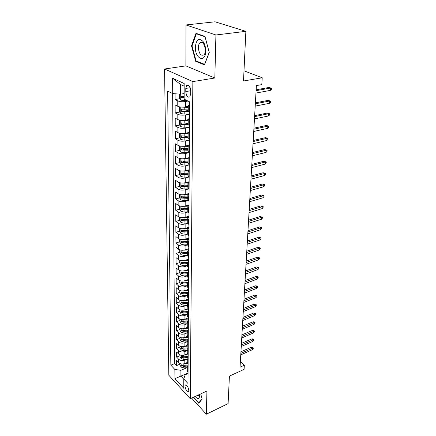 <?xml version="1.0" encoding="UTF-8"?>
<svg xmlns="http://www.w3.org/2000/svg" width="436" height="436" viewBox="0 0 436 436"><rect width="100%" height="100%" fill="white"/><g stroke="black" fill="none" stroke-linecap="round" stroke-linejoin="round"><path stroke-width="0.65" d="M188.815 390.373C188.129 386.672 186.935 384.917 185.245 385.108L184.962 386.209C185.649 389.893 186.837 391.642 188.532 391.457L188.815 390.373M164.563 69.002L168.825 375.238L190.287 398.738L192.854 81.597L164.563 69.002L185.867 65.869L214.834 78.011L215.918 34.973L185.97 24.95L185.867 65.869M185.97 24.95L215.057 21.8L245.871 31.343L243.506 80.992L262.227 77.793L243.991 70.806M191.611 398.123L206.348 414.2L228.104 403.6L229.418 376.121L244.084 369.368L244.34 365.254L240.378 361.597M215.918 34.973L245.871 31.343M175.059 93.762L175.098 99.566L179.79 98.738M188.27 106.389L185.414 106.924C182.39 107.36 179.845 107.152 177.779 106.297L175.13 104.94L175.174 112.913L179.752 112.047M185.404 110.973L188.248 110.433M188.21 119.666L185.382 120.227C182.39 120.69 179.872 120.478 177.828 119.584L175.207 118.172L175.25 125.977L179.714 125.078M184.21 124.167L188.194 123.361M188.15 132.664L185.349 133.258C182.39 133.743 179.899 133.525 177.877 132.599L175.283 131.127L175.327 138.773L179.686 137.841M183.376 137.051L188.009 136.054M188.123 145.384L185.322 146.011C182.39 146.523 179.926 146.294 177.926 145.341L175.359 143.815L175.403 151.303L179.659 150.344M182.951 149.597L186.613 148.769M188.232 157.81L185.295 158.502C182.395 159.036 179.954 158.808 177.975 157.816L175.43 156.246L175.474 163.582L179.632 162.59M182.749 161.849L185.382 161.227M188.516 169.942L185.262 170.743C182.395 171.294 179.981 171.065 178.019 170.04L175.501 168.421L175.545 175.61L179.616 174.596M182.63 173.844L184.297 173.43M189.099 181.736L185.235 182.733C182.395 183.305 180.003 183.071 178.062 182.019L175.572 180.351L175.615 187.398L179.594 186.363M182.548 185.594L183.447 185.365M189.071 193.442L185.207 194.483C182.395 195.077 180.03 194.838 178.106 193.758L175.643 192.047L175.681 198.958L179.583 197.9M182.493 197.11L182.875 197.007M189.006 204.931L185.18 206.005C182.395 206.615 180.052 206.37 178.15 205.269L175.708 203.514L175.746 210.288L179.583 209.209M188.946 216.196L185.158 217.297C182.401 217.929 180.079 217.678 178.193 216.55L175.773 214.757L175.812 221.401L179.61 220.289M188.881 227.238L185.131 228.371C182.401 229.02 180.101 228.769 178.237 227.614L175.839 225.783L175.877 232.295L179.637 231.162M188.821 238.072L185.104 239.233C182.401 239.893 180.123 239.642 178.275 238.47L175.904 236.601L175.942 242.988L179.665 241.827M188.761 248.7L185.082 249.888C182.401 250.564 180.15 250.308 178.319 249.114L175.964 247.212L176.002 253.48L179.692 252.291M188.701 259.131L185.055 260.341C182.401 261.033 180.172 260.772 178.357 259.562L176.024 257.622L176.062 263.775L179.719 262.565M188.646 269.366L185.033 270.598C182.406 271.306 180.193 271.045 178.395 269.813L176.084 267.84L176.122 273.884L179.746 272.647M188.069 269.802L188.641 269.606M188.586 279.411L185.011 280.67C182.406 281.389 180.215 281.122 178.433 279.874L176.144 277.874L176.182 283.803L179.768 282.544M187.376 279.879L188.586 279.454M188.532 289.275L184.984 290.55C182.406 291.286 180.232 291.019 178.471 289.749L176.204 287.722L176.237 293.548L179.796 292.267M188.477 298.96L184.962 300.257C182.406 301.003 180.253 300.736 178.509 299.445L176.258 297.39L176.297 303.113L179.817 301.81M188.39 308.481L184.94 309.783C182.406 310.546 180.275 310.274 178.542 308.971L176.318 306.89L176.351 312.508L179.845 311.19M188.112 317.909L184.919 319.147C182.406 319.915 180.297 319.643 178.58 318.324L176.373 316.22L176.406 321.741L179.866 320.4M187.862 327.169L184.897 328.341C182.412 329.12 180.313 328.848 178.613 327.512L176.427 325.387L176.455 330.81L179.888 329.453M187.649 336.254L184.875 337.371C182.412 338.167 180.335 337.889 178.646 336.543L176.476 334.39L176.509 339.72L179.91 338.347M187.469 345.17L184.859 346.249C182.412 347.051 180.351 346.773 178.684 345.416L176.531 343.241L176.564 348.478L179.932 347.089M187.322 353.928L184.837 354.975C182.412 355.781 180.373 355.503 178.716 354.13L176.58 351.939L176.613 357.084L179.954 355.683M262.227 77.793L261.802 84.622L256.395 85.581L240.051 367.21L244.34 365.254M185.791 88.443L185.78 91.593C186.341 96.067 187.687 97.817 189.818 96.83L190.668 93.898L190.69 90.721C190.134 86.214 188.788 84.453 186.652 85.445L185.791 88.443L190.178 87.701M188.058 373.527L185.153 374.802L183.774 379.004L188.003 383.517L189.589 101.833L184.139 99.168L184.161 83.516L172.596 78.229L172.716 93.576L167.637 91.086L170.852 365.183L174.852 369.461L180.907 370.311L180.918 376.181L183.774 379.238M183.774 379.004L183.763 388.269L174.923 378.644L174.852 369.461M186.99 359.215L184.826 360.136C182.412 360.954 180.384 360.67 178.733 359.291L176.613 357.084M187.202 362.523L184.815 363.548L184.826 360.136M187.06 350.577L184.842 351.503C182.412 352.31 180.362 352.026 178.7 350.664L176.564 348.478M187.137 341.786L184.864 342.718C182.412 343.514 180.346 343.236 178.667 341.884L176.509 339.72M187.213 332.848L184.886 333.78C182.412 334.565 180.324 334.292 178.635 332.951L176.455 330.81M179.861 319.119L179.866 321.092L181.082 323.169L183.905 323.97L187.267 323.746L184.908 324.684C182.412 325.458 180.308 325.185 178.602 323.855L176.406 321.741M187.311 314.509L184.929 315.424C182.406 316.187 180.286 315.915 178.564 314.601L176.351 312.508M187.355 305.091L184.951 305.996C182.406 306.748 180.27 306.481 178.531 305.184L176.297 303.113M187.398 295.51L184.973 296.393C182.406 297.139 180.248 296.867 178.493 295.592L176.237 293.548M187.442 285.749L184.995 286.621C182.406 287.351 180.226 287.084 178.455 285.82L176.182 283.803M187.491 275.803L185.017 276.664C182.406 277.378 180.204 277.116 178.417 275.868L176.122 273.884M187.535 265.677L185.044 266.516C182.406 267.219 180.182 266.957 178.379 265.731L176.062 263.775M187.584 255.354L185.066 256.183C182.401 256.869 180.161 256.613 178.34 255.403L176.002 253.48M187.633 244.841L185.093 245.648C182.401 246.324 180.139 246.068 178.302 244.879L175.942 242.988M187.682 234.121L185.115 234.911C182.401 235.571 180.117 235.315 178.259 234.154L175.877 232.295M187.763 223.188L185.142 223.968C182.401 224.605 180.09 224.355 178.22 223.216L175.812 221.401M187.916 212.016L185.169 212.806C182.401 213.427 180.068 213.182 178.177 212.065L175.746 210.288M188.139 200.609L185.191 201.421C182.395 202.026 180.046 201.786 178.133 200.691L175.681 198.958M188.461 188.957L185.218 189.813C182.395 190.396 180.019 190.161 178.09 189.093L175.615 187.398M188.886 177.043L185.245 177.964C182.395 178.531 179.997 178.297 178.046 177.261L175.545 175.61M189.229 164.917L185.273 165.876C182.395 166.421 179.97 166.192 178.002 165.184L175.474 163.582M189.3 152.616L185.305 153.537C182.395 154.061 179.943 153.837 177.953 152.856L175.403 151.303M189.371 140.06L185.333 140.942C182.39 141.444 179.915 141.22 177.904 140.272L175.327 138.773M189.442 127.236L185.365 128.08C182.39 128.555 179.888 128.337 177.861 127.426L175.25 125.977M189.518 114.145L185.393 114.941C182.39 115.393 179.861 115.18 177.806 114.303L175.174 112.913M187.998 101.054L185.425 101.523C182.39 101.948 179.834 101.741 177.757 100.896L175.098 99.566M172.64 93.538L174.749 363.526L176.662 365.548L179.975 364.131M184.815 363.548C182.412 364.365 180.39 364.087 178.749 362.703L176.629 360.49L176.662 365.548M189.529 112.297L188.248 111.076M189.562 106.793L188.27 105.67L189.573 104.531M189.48 120.461L188.21 119.284L189.496 118.091M188.189 124.571L189.453 125.846M189.409 133.836L188.15 132.609L189.42 131.361M188.123 137.776L189.377 139.106M189.333 146.921L188.09 145.646L189.349 144.349M188.063 150.703L189.306 152.082M189.262 159.734L188.03 158.415L189.279 157.069M188.009 163.358L189.235 164.781M189.191 172.275L187.971 170.912L189.208 169.522M187.949 175.752L189.164 177.223M189.12 184.559L187.916 183.158L189.137 181.719M187.894 187.894L189.093 189.404M189.055 196.592L187.862 195.148L189.071 193.666M187.84 199.786L189.028 201.334M188.99 208.381L187.807 206.898L189.006 205.378M187.785 211.438L188.962 213.03M188.924 219.929L187.753 218.414L188.941 216.856M187.736 222.861L188.897 224.486M188.859 231.249L187.703 229.701L188.875 228.104M187.682 234.056L188.832 235.718M188.793 242.351L187.649 240.77L188.815 239.135M187.633 245.032L188.772 246.727M188.734 253.229L187.6 251.621L188.755 249.953M187.584 255.796L188.712 257.523M188.674 263.905L187.551 262.265L188.695 260.565M187.535 266.358L188.652 268.113M188.614 274.369L187.507 272.707L188.635 270.974M187.485 276.718L188.592 278.5M188.559 284.643L187.458 282.948L188.575 281.187M187.442 286.883L188.537 288.697M188.499 294.72L187.409 293.003L188.521 291.215M187.393 296.856L188.477 298.698M188.445 304.606L187.366 302.867L188.466 301.053M187.349 306.65L188.423 308.514M188.39 314.318L187.322 312.552L188.412 310.715M187.306 316.264L188.368 318.149M188.336 323.844L187.278 322.062L188.357 320.198M187.262 325.703L188.314 327.61M188.287 333.202L187.235 331.398L188.303 329.512M187.218 334.968L188.265 336.903M188.232 342.396L187.191 340.571L188.254 338.663M187.175 344.075L188.21 346.026M188.183 351.421L187.153 349.579L188.205 347.65M187.137 353.018L188.161 354.991M188.134 360.289L187.109 358.43L188.156 356.485M187.093 361.809L188.112 363.793M188.085 369.003L187.071 367.128L188.107 365.161M187.055 370.442L188.063 372.448M184.155 86.175L180.444 84.459L180.46 94.192L172.716 93.576M184.145 93.555L180.46 94.192M214.834 78.011L192.854 81.597M206.348 414.2L206.936 390.994L190.287 398.738M188.058 373.042L174.923 378.644M186.919 367.706L180.907 370.311M174.749 363.526L170.852 365.183M180.444 84.459L172.596 78.229M191.513 45.856L195.693 61.34L204.473 64.866L209.269 52.489L204.958 36.401L195.982 33.305L191.513 45.856L192.069 45.785M193.311 397.327L198.729 403.213L202.173 399.098L200.707 393.888M196.718 61.193L195.693 61.34M256.096 90.677L270.473 88.05L268.968 87.456L271.437 88.197L270.473 88.05L270.309 90.399L255.959 93.059M268.968 87.456L256.15 89.789M271.437 88.197L271.345 89.5L270.309 90.399M179.289 94.1L179.3 98.046L180.776 100.127L184.21 100.667L187.104 100.618M182.798 93.784L184.145 93.844M184.139 97.539L183.164 97.495L182.466 96.814M184.145 96.449L181.076 96.231L181.474 97.795L184.139 98.084M205.71 51.039L205.639 49.115C205.307 45.894 204.386 43.284 202.876 41.284C198.691 37.698 196.184 39.66 195.35 47.17C194.941 59.056 205.667 63.389 205.71 51.039M205.465 50.227L205.421 48.914L203.536 43.578C202.239 42.058 201.001 41.84 199.824 42.919C198.903 43.927 198.418 45.48 198.364 47.584C199.045 53.83 200.925 56.239 204.015 54.822C204.92 53.835 205.4 52.304 205.465 50.227M196.069 60.931L192.02 45.927L196.353 33.774L205.051 36.777L209.226 52.353L204.582 64.337L196.069 60.931M197.077 33.686L196.353 33.774M199.274 402.564L198.811 402.782L193.639 397.174M202.102 398.842L198.811 402.782M195.143 396.477C197.868 399.463 199.345 399.18 199.584 395.621L199.465 394.466M197.263 395.49L199.034 395.692L199.421 394.487M255.338 103.795L269.579 101.005L268.091 100.378L270.533 101.114L269.579 101.005L269.415 103.305L255.202 106.128M268.091 100.378L255.392 102.858M270.533 101.114L270.445 102.395L269.415 103.305M254.591 116.641L268.696 113.692L267.23 113.044L269.65 113.78L268.696 113.692L268.543 115.949L254.46 118.924M267.23 113.044L254.646 115.66M269.65 113.78L269.562 115.028L268.543 115.949M253.861 129.23L267.835 126.135L266.385 125.459L268.778 126.184L267.835 126.135L267.682 128.342L253.73 131.465M266.385 125.459L253.921 128.206M268.778 126.184L268.696 127.416L267.682 128.342M253.147 141.564L266.995 138.326L265.557 137.623L267.927 138.348L266.995 138.326L266.843 140.496L253.016 143.755M265.557 137.623L253.207 140.501M267.927 138.348L267.846 139.553L266.843 140.496M180.428 107.011L179.327 107.458L179.332 111.453L180.793 113.54L184.188 114.096L189.518 113.987M181.458 107.114L188.265 107.343M185.959 106.82L188.27 106.776M188.254 109.888L181.082 109.736L181.485 111.267L188.368 111.485M188.248 110.913L181.485 111.267M180.319 120.314L179.36 120.668L179.37 124.576L180.809 126.663L184.172 127.241L189.447 127.121M181.687 120.45L188.205 120.619M186.177 120.069L188.205 120.025M188.194 123.11L181.093 122.957L181.496 124.456L188.189 124.674M188.189 124.075L181.496 124.456M180.204 133.329L179.392 133.596L179.403 137.422L180.831 139.515L184.155 140.114L189.371 139.978M181.91 133.503L188.145 133.612M186.363 133.04L188.145 132.996M188.134 136.054L181.104 135.901L181.507 137.373L188.129 137.585M188.129 136.964L181.507 137.373M180.079 146.065L179.425 146.262L179.43 150.006L180.847 152.104L184.139 152.72L189.3 152.567M182.128 146.283L188.085 146.338M186.521 145.744L188.09 145.7M188.074 148.731L181.109 148.572L181.512 150.017L188.069 150.235M188.069 149.586L181.512 150.017M252.444 153.652L266.167 150.278L264.745 149.553L267.094 150.273L266.167 150.278L266.02 152.404L252.319 155.805M264.745 149.553L252.509 152.551M267.094 150.273L267.012 151.456L266.02 152.404M179.943 158.535L179.452 158.666L179.463 162.339L180.864 164.432L184.123 165.064L189.235 164.901M182.335 158.797L188.03 158.808M186.652 158.186L188.063 158.143M188.02 161.146L181.12 160.988L181.523 162.405L188.009 162.617M188.014 161.947L181.523 162.405M251.757 165.506L265.355 162.001L263.949 161.255L266.276 161.969L265.355 162.001L265.208 164.083L251.632 167.615M263.949 161.255L251.823 164.367M266.276 161.969L266.194 163.129L265.208 164.083M179.485 170.819L179.79 170.743L179.485 170.819L179.496 174.416L180.88 176.515L184.106 177.163L188.821 177M182.537 171.048L187.971 171.016M186.761 170.372L188.15 170.329M187.96 173.31L181.131 173.147L181.534 174.542L187.954 174.754M187.96 174.062L183.125 174.144L181.534 174.542M251.082 177.125L264.559 173.495L263.17 172.732L265.475 173.441L264.559 173.495L264.418 175.539L250.962 179.196M263.17 172.732L251.152 175.953M265.475 173.441L265.393 174.574L264.418 175.539M179.659 182.7L179.523 186.254L180.896 188.352L184.09 189.017L188.352 188.859M182.728 183.049L187.927 182.984M186.853 182.313L188.33 182.264M187.905 185.229L181.136 185.066L181.545 186.434L187.9 186.641M187.905 185.932L183.12 186.025L181.545 186.434M250.422 188.521L263.78 184.771L262.407 183.987L264.685 184.695L263.78 184.771L263.638 186.782L250.302 190.548M262.407 183.987L250.493 187.317M264.685 184.695L264.608 185.807L263.638 186.782M179.545 194.412L179.556 197.857L180.913 199.955L184.074 200.631L188.047 200.478M182.913 194.81L187.943 194.707M186.935 194.02L188.592 193.955M187.851 196.909L181.147 196.745L181.556 198.091L187.845 198.298M187.851 197.568L183.115 197.666L181.556 198.091M249.774 199.704L263.012 195.84L261.655 195.034L263.911 195.737L263.012 195.84L262.875 197.808L249.659 201.694M261.655 195.034L249.844 198.467M263.911 195.737L263.835 196.832L262.875 197.808M179.572 205.939L179.583 209.231L180.929 211.335L184.057 212.021L187.851 211.863M183.087 206.332L188.02 206.195M187 205.492L188.935 205.416M187.802 208.364L181.158 208.195L181.561 209.514L184.063 209.874L187.796 209.721M187.796 208.969L183.109 209.078L181.561 209.514M249.136 210.67L262.259 206.697L260.919 205.874L263.153 206.571L262.259 206.697L262.129 208.631L249.021 212.621M260.919 205.874L249.212 209.4M263.153 206.571L263.077 207.645L262.129 208.631M179.605 217.237L179.61 220.387L180.945 222.485L184.041 223.188L187.736 223.025M183.256 217.624L188.145 217.455M187.06 216.741L188.941 216.659M187.747 219.591L181.163 219.422L181.572 220.72L184.047 221.085L187.742 220.921M187.747 220.158L183.104 220.273L181.572 220.72M248.509 221.434L261.524 217.351L260.194 216.512L262.412 217.21L261.524 217.351L261.393 219.254L248.4 223.346M260.194 216.512L248.585 220.136M262.412 217.21L262.336 218.262L261.393 219.254M179.632 228.311L179.637 231.331L180.956 233.429L184.03 234.143L187.682 233.974M183.414 228.693L188.314 228.497M187.104 227.777L188.881 227.696M187.698 230.6L181.174 230.426L181.583 231.707L184.03 232.077L187.693 231.908M187.698 231.124L183.098 231.249L181.583 231.707M247.899 231.996L260.799 227.815L259.485 226.96L261.682 227.652L260.799 227.815L260.668 229.679L247.79 233.876M259.485 226.96L247.975 230.671M261.682 227.652L261.605 228.682L260.668 229.679M179.659 239.179L179.665 242.062L180.973 244.16L184.014 244.885L187.633 244.71M183.567 239.544L188.526 239.326M187.148 238.596L188.815 238.514M187.649 241.402L181.185 241.228L181.589 242.487L184.014 242.863L187.644 242.683M187.649 241.882L183.093 242.013L181.589 242.487M179.686 249.839L179.692 252.591L180.989 254.689L183.997 255.425L187.584 255.24M183.709 250.188L188.755 249.942M187.175 249.212L188.755 249.13M187.6 251.997L184.003 252.182L181.191 251.817L181.599 253.06L184.003 253.441L187.594 253.256M187.6 252.439L183.087 252.58L181.599 253.06M179.714 260.297L179.719 262.924L181 265.023L183.987 265.769L187.54 265.579M183.85 260.63L188.695 260.374M187.202 259.627L188.701 259.551M187.551 262.396L183.992 262.581L181.202 262.21L181.61 263.431L183.987 263.818L187.545 263.627M187.551 262.799L183.082 262.941L181.61 263.431M247.299 242.362L260.09 238.089L258.788 237.217L260.962 237.903L260.09 238.089L259.96 239.92L247.19 244.209M258.788 237.217L247.376 241.01M260.962 237.903L260.892 238.917L259.96 239.92M246.705 252.542L259.393 248.177L258.101 247.288L260.259 247.97L259.393 248.177L259.267 249.97L246.602 254.352M258.101 247.288L246.787 251.163M260.259 247.97L260.188 248.967L259.267 249.97M246.127 262.537L258.706 258.085L257.431 257.18L259.567 257.861L258.706 258.085L258.581 259.845L246.024 264.314M257.431 257.18L246.209 261.137M259.567 257.861L259.496 258.837L258.581 259.845M179.741 270.56L179.746 273.067L181.016 275.16L183.97 275.917L187.491 275.721M187.507 272.598L183.976 272.794L183.981 270.87L188.635 270.614M187.224 269.851L188.641 269.775M183.976 272.794L181.213 272.413L181.616 273.617L183.976 274.004L187.502 273.808M187.502 272.963L183.076 273.116L181.616 273.617M245.555 272.353L258.03 267.813L256.766 266.897L258.886 267.573L258.03 267.813L257.91 269.552L245.457 274.102M256.766 266.897L245.637 270.93M258.886 267.573L258.82 268.538L257.91 269.552M179.763 280.631L179.768 283.024L181.027 285.117L183.959 285.885L187.447 285.678M184.096 280.915L188.581 280.664M187.24 279.885L188.586 279.808M187.485 282.61L183.965 282.811L181.218 282.424L181.627 283.607L183.959 284.005L187.453 283.803M187.436 286.992L187.458 282.948L183.071 283.1L181.627 283.607M244.999 281.994L257.371 277.378L256.117 276.446L257.523 276.604L258.216 277.116L257.371 277.378L257.251 279.078L244.896 283.711M256.117 276.446L245.081 280.55M258.216 277.116L258.15 278.064L257.251 279.078M179.79 290.518L179.796 292.801L181.044 294.889L183.943 295.663L187.398 295.455M184.183 290.785L188.526 290.529M187.251 289.733L188.532 289.662M187.496 292.442L183.948 292.654L181.229 292.256L181.632 293.423L183.948 293.82L187.409 293.613M187.425 292.741L183.066 292.905L181.632 293.423M244.449 291.466L256.717 286.774L255.48 285.831L256.875 285.972L257.562 286.496L256.717 286.774L256.602 288.447L244.351 293.156M255.48 285.831L244.531 290M257.562 286.496L257.496 287.428L256.602 288.447M179.812 300.224L179.817 302.399L181.054 304.486L183.932 305.271L187.355 305.058M184.259 300.469L188.472 300.213M187.262 299.407L188.477 299.336M187.535 302.088L183.938 302.312L181.24 301.908L181.643 303.058L183.932 303.461L187.366 303.249M187.431 302.361L183.06 302.53L181.643 303.058M243.909 300.775L256.079 296.006L254.853 295.052L256.237 295.183L256.918 295.717L256.079 296.006L255.965 297.652L243.811 302.431M254.853 295.052L243.996 299.287M256.918 295.717L256.853 296.627L255.965 297.652M179.839 309.756L179.845 311.827L181.071 313.909L183.921 314.705L187.311 314.487M184.319 309.985L188.417 309.724M187.267 308.906L188.423 308.835M187.594 311.566L183.921 311.8L181.245 311.386L181.649 312.519L183.921 312.923L187.322 312.705M187.469 311.805L183.055 311.985L181.649 312.519M243.375 309.92L255.452 305.08L254.237 304.115L255.605 304.241L256.281 304.775L255.452 305.08L255.338 306.699L243.283 311.549M254.237 304.115L243.462 308.416M256.281 304.775L256.221 305.674L255.338 306.699M184.374 319.326L188.363 319.065M187.267 318.236L188.368 318.166M187.676 320.869L183.91 321.114L181.256 320.694L181.654 321.812L183.91 322.22L187.278 322.002M187.54 321.076L183.049 321.272L181.654 321.812M242.857 318.907L254.837 314.007L253.632 313.026L254.989 313.141L255.66 313.686L254.837 314.007L254.722 315.593L242.765 320.509M253.632 313.026L242.945 317.386M255.66 313.686L255.6 314.563L254.722 315.593M179.888 328.319L179.888 330.188L181.093 332.265L183.894 333.071L187.229 332.842M184.417 328.504L188.314 328.243M187.267 327.403L188.041 327.349M187.774 330.003L183.899 330.27L181.262 329.839L181.665 330.94L183.899 331.355L187.246 331.126M187.633 330.188L183.044 330.395L181.665 330.94M242.345 327.747L254.226 322.776L253.038 321.784L254.384 321.893L255.044 322.444L254.226 322.776L254.117 324.34L242.253 329.322M253.038 321.784L242.432 326.204M255.044 322.444L254.984 323.31L254.117 324.34M179.91 337.355L179.915 339.132L181.109 341.203L183.883 342.015L187.186 341.786M184.455 337.524L188.259 337.262M187.262 336.407L187.747 336.374M187.889 338.985L183.888 339.263L181.272 338.827L181.67 339.911L183.883 340.331L187.24 340.096M187.747 339.132L183.038 339.361L181.67 339.911M241.838 336.434L253.632 331.404L252.449 330.401L253.785 330.499L254.444 331.055L253.632 331.404L253.523 332.94L241.751 337.982M252.449 330.401L241.931 334.875M254.444 331.055L254.384 331.91L253.523 332.94M241.342 344.974L253.044 339.889L251.872 338.876L253.202 338.963L253.85 339.524L253.044 339.889L252.94 341.399L241.255 346.5M251.872 338.876L241.435 343.405M253.85 339.524L253.79 340.363L252.94 341.399M240.857 353.378L252.466 348.233L251.305 347.214L252.624 347.29L253.267 347.857L252.466 348.233L252.362 349.721L240.77 354.877M251.305 347.214L240.95 351.787M253.267 347.857L253.207 348.686L252.362 349.721M179.932 346.233L179.937 347.917L181.12 349.983L183.872 350.806L187.148 350.571M184.483 346.386L188.21 346.124M188.025 347.803L183.872 348.097L181.283 347.656L181.676 348.729L183.872 349.149L187.257 348.904M187.889 347.923L183.033 348.168L181.676 348.729M179.954 354.959L179.959 356.555L181.131 358.615L183.861 359.444L187.104 359.204M184.51 355.095L188.014 354.839M188.156 356.468L183.861 356.784L181.289 356.332L181.687 357.395L183.861 357.814L187.284 357.564M188.058 356.561L183.033 356.828L181.687 357.395M179.975 363.537L179.981 365.046L181.142 367.101L183.845 367.94L187.066 367.695M184.537 363.657L187.747 363.417M188.107 364.997L183.85 365.319L181.3 364.861L181.692 365.913L183.85 366.338L187.327 366.071M188.107 365.063L183.027 365.335L181.692 365.913M184.837 354.975L184.842 351.503M184.859 346.249L184.864 342.718M184.875 337.371L184.886 333.78M184.897 328.341L184.908 324.684M184.919 319.147L184.929 315.424M184.94 309.783L184.951 305.996M184.962 300.257L184.973 296.393M184.984 290.55L184.995 286.621M185.011 280.67L185.017 276.664M185.033 270.598L185.044 266.516M185.055 260.341L185.066 256.183M185.082 249.888L185.093 245.648M185.104 239.233L185.115 234.911M185.131 228.371L185.142 223.968M185.158 217.297L185.169 212.806M185.18 206.005L185.191 201.421M185.207 194.483L185.218 189.813M185.235 182.733L185.245 177.964M185.262 170.743L185.273 165.876M185.295 158.502L185.305 153.537M185.322 146.011L185.333 140.942M185.349 133.258L185.365 128.08M185.382 120.227L185.393 114.941M185.414 106.924L185.425 101.523M177.779 106.297L177.757 100.896M178.749 362.703L178.733 359.291M178.716 354.13L178.7 350.664M178.684 345.416L178.667 341.884M178.646 336.543L178.635 332.951M178.613 327.512L178.602 323.855M178.58 318.324L178.564 314.601M178.542 308.971L178.531 305.184M178.509 299.445L178.493 295.592M178.471 289.749L178.455 285.82M178.433 279.874L178.417 275.868M178.395 269.813L178.379 265.731M178.357 259.562L178.34 255.403M178.319 249.114L178.302 244.879M178.275 238.47L178.259 234.154M178.237 227.614L178.22 223.216M178.193 216.55L178.177 212.065M178.15 205.269L178.133 200.691M178.106 193.758L178.09 189.093M178.062 182.019L178.046 177.261M178.019 170.04L178.002 165.184M177.975 157.816L177.953 152.856M177.926 145.341L177.904 140.272M177.877 132.599L177.861 127.426M177.828 119.584L177.806 114.303M189.142 112.101L189.17 106.602M189.071 125.639L189.099 120.26M189.001 138.893L189.028 133.623M188.93 151.859L188.957 146.703M188.864 164.552L188.892 159.511M188.799 176.983L188.826 172.046M188.734 189.159L188.761 184.319M188.668 201.089L188.695 196.347M188.608 212.773L188.63 208.125M188.548 224.224L188.57 219.673M188.488 235.451L188.51 230.987M188.428 246.454L188.45 242.078M188.368 257.251L188.396 252.956M188.314 267.835L188.336 263.627M188.259 278.217L188.281 274.086M188.205 288.409L188.227 284.354M188.15 298.404L188.172 294.425M188.101 308.214L188.118 304.312M188.047 317.849L188.069 314.018M187.998 327.305L188.02 323.545M187.949 336.592L187.965 332.897M187.9 345.715L187.921 342.086M187.851 354.675L187.872 351.111M187.807 363.477L187.823 359.978M187.758 372.131L187.78 368.687M190.69 90.748L185.78 91.593M180.727 94.143L180.738 100.078M184.21 99.201L184.21 100.667M183.164 97.495L181.474 97.795M180.749 107.054L180.755 113.485M184.194 111.567L184.188 114.096M184.199 107.419L184.194 109.965M180.766 120.374L180.776 126.609M184.177 124.767L184.172 127.241M184.183 120.707L184.177 123.197M180.782 133.411L180.793 139.466M184.161 137.689L184.155 140.114M184.166 133.71L184.161 136.152M180.804 146.18L180.809 152.05M184.139 150.344L184.139 152.72M184.145 146.447L184.145 148.84M180.82 158.688L180.826 164.383M184.123 162.737L184.123 165.064M184.128 158.922L184.128 161.266M180.836 170.934L180.847 176.46M184.106 174.88L184.106 177.163M184.112 171.141L184.112 173.435M180.853 182.94L180.864 188.298M184.09 186.782L184.09 189.017M184.096 183.12L184.096 185.365M180.869 194.701L180.88 199.906M184.074 198.445L184.074 200.631M184.079 194.854L184.079 197.056M180.886 206.233L180.896 211.28M184.063 209.874L184.057 212.021M184.068 206.353L184.063 208.517M180.902 217.537L180.907 222.436M184.047 221.085L184.041 223.188M184.052 217.635L184.047 219.749M180.918 228.617L180.924 233.374M184.03 232.077L184.03 234.143M184.036 228.693L184.03 230.769M180.935 239.489L180.94 244.106M184.014 242.863L184.014 244.885M184.019 239.538L184.019 241.577M180.951 250.15L180.956 254.635M184.003 253.441L183.997 255.425M184.008 250.182L184.003 252.182M180.962 260.614L180.967 264.968M183.987 263.818L183.987 265.769M183.992 260.624L183.992 262.581M180.978 270.881L180.984 275.111M183.976 274.004L183.97 275.917M180.995 280.958L181 285.062M183.959 284.005L183.959 285.885M183.965 280.942L183.965 282.811M181.005 290.85L181.011 294.834M183.948 293.82L183.943 295.663M183.954 290.828L183.948 292.654M181.022 300.562L181.027 304.432M183.932 303.461L183.932 305.271M183.938 300.54L183.938 302.312M181.033 310.1L181.038 313.86M183.921 312.923L183.921 314.705M183.927 310.072L183.921 311.8M181.044 319.463L181.049 323.12M183.91 322.22L183.905 323.97M183.91 319.441L183.91 321.114M181.06 328.668L181.065 332.21M183.899 331.355L183.894 333.071M183.899 328.635L183.899 330.27M181.071 337.704L181.076 341.148M183.883 340.331L183.883 342.015M183.888 337.677L183.888 339.263M181.082 346.587L181.087 349.934M183.872 349.149L183.872 350.806M183.878 346.555L183.872 348.097M181.098 355.313L181.104 358.566M183.861 357.814L183.861 359.444M183.867 355.28L183.861 356.784M181.109 363.897L181.114 367.052M183.85 366.338L183.845 367.94M183.85 363.858L183.85 365.319M185.758 384.879L185.245 385.108M188.248 111.147L188.27 105.67M188.183 124.647L188.21 119.284M188.123 137.858L188.15 132.609M188.063 150.785L188.09 145.646M188.009 163.446L188.03 158.415M187.949 175.839L187.971 170.912M187.894 187.981L187.916 183.158M187.84 199.879L187.862 195.148M187.785 211.536L187.807 206.898M187.731 222.96L187.753 218.414M187.682 234.154L187.703 229.701M187.633 245.136L187.649 240.77M187.584 255.905L187.6 251.621M187.535 266.467L187.551 262.265M187.485 276.827L187.507 272.707M187.393 296.971L187.409 293.003M187.349 306.764L187.366 302.867M187.306 316.378L187.322 312.552M187.262 325.817L187.278 322.062M187.218 335.088L187.235 331.398M187.175 344.195L187.191 340.571M187.137 353.138L187.153 349.579M187.093 361.929L187.109 358.43M187.055 370.567L187.071 367.128M188.374 85.156L186.652 85.445M181.48 96.16L181.076 96.231M203.536 43.578L202.876 41.284M202.451 42.586L199.824 42.919M199.486 394.624L199.584 395.621M181.474 109.665L181.082 109.736M181.463 122.881L181.093 122.957M181.458 135.825L181.104 135.901M181.447 148.496L181.109 148.572M181.441 160.911L181.12 160.988M181.436 173.07L181.131 173.147M181.43 184.989L181.136 185.066M181.425 196.669L181.147 196.745"/></g></svg>
